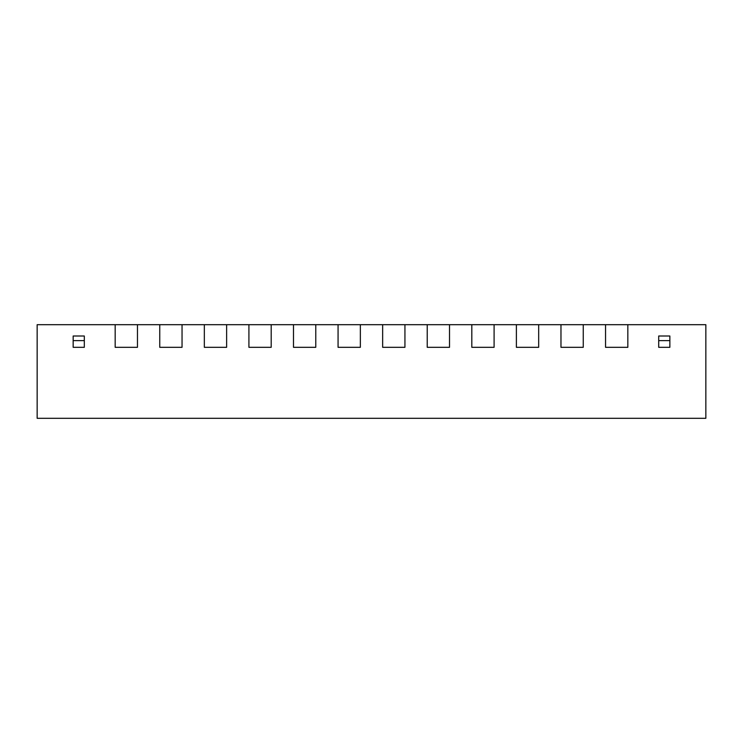 <?xml version="1.0" encoding="UTF-8"?>
<svg xmlns="http://www.w3.org/2000/svg" width="743" height="743" viewBox="0 0 743 743"><rect width="100%" height="100%" fill="white"/><g stroke="black" fill="none" stroke-linecap="round" stroke-linejoin="round"><path stroke-width="1.11" d="M37.15 324.691L37.15 418.309L37.15 324.691L115.174 324.691L115.174 347.315L137.464 347.315L137.464 324.691L159.754 324.691L159.754 347.315L182.044 347.315L182.044 324.691L204.334 324.691L204.334 347.315L226.624 347.315L226.624 324.691L248.914 324.691L248.914 347.315L271.195 347.315L271.195 324.691L293.485 324.691L293.485 347.315L315.775 347.315L315.775 324.691L338.065 324.691L338.065 347.315L360.355 347.315L360.355 324.691L382.645 324.691L382.645 347.315L404.935 347.315L404.935 324.691L427.225 324.691L427.225 347.315L449.515 347.315L449.515 324.691L471.805 324.691L471.805 347.315L494.095 347.315L494.095 324.691L516.385 324.691L516.385 347.315L538.675 347.315L538.675 324.691L560.965 324.691L560.965 347.315L583.255 347.315L583.255 324.691L605.545 324.691L605.545 347.315L627.835 347.315L627.835 324.691L705.85 324.691L705.85 418.309L705.85 324.691L627.835 324.691L627.835 347.315L605.554 347.315L605.545 324.691L605.554 347.315L627.835 347.315L605.554 347.315L605.554 324.691L627.835 324.691L583.255 324.691L583.255 347.315L560.974 347.315L560.965 324.691L560.974 347.315L583.255 347.315L560.974 347.315L560.974 324.691L583.255 324.691L538.675 324.691L538.675 347.315L516.394 347.315L516.385 324.691L516.394 347.315L538.675 347.315L516.394 347.315L516.394 324.691L538.675 324.691L494.095 324.691L494.095 347.315L471.814 347.315L471.805 324.691L471.814 347.315L494.095 347.315L471.814 347.315L471.814 324.691L494.095 324.691L449.515 324.691L449.515 347.315L427.234 347.315L427.225 324.691L427.234 347.315L449.515 347.315L427.234 347.315L427.234 324.691L449.515 324.691L404.935 324.691L404.935 347.315L382.654 347.315L382.645 324.691L382.654 347.315L404.935 347.315L382.654 347.315L382.654 324.691L404.935 324.691L360.355 324.691L360.355 347.315L338.065 347.315L338.065 324.691L338.074 347.315L338.074 324.691L360.355 324.691L315.775 324.691L315.775 347.315L293.485 347.315L293.485 324.691L293.494 347.315L293.494 324.691L315.775 324.691L271.195 324.691L271.195 347.315L248.914 347.315L271.195 347.315L248.914 347.315L248.914 324.691L248.914 347.315L248.914 324.691L248.914 347.315L248.914 324.691L271.195 324.691L226.624 324.691L226.624 347.315L204.334 347.315L226.624 347.315L204.334 347.315L204.334 324.691L204.334 347.315L204.334 324.691L226.624 324.691L182.044 324.691L182.044 347.315L159.754 347.315L182.044 347.315L159.754 347.315L159.754 324.691L159.754 347.315L159.754 324.691L182.044 324.691L137.464 324.691L137.464 347.315L115.174 347.315L115.174 324.691L115.174 347.315L115.174 324.691L137.464 324.691L37.15 324.691M705.85 418.309L37.15 418.309L705.85 418.309M658.707 340.628L658.707 347.315L669.861 347.315L669.861 340.628L658.707 340.628L658.707 347.315L669.861 347.315L658.707 347.315L658.707 336.003L658.707 347.315L669.861 347.315L669.861 340.628L658.707 340.628M73.158 340.628L73.158 347.315L84.312 347.315L84.312 340.628L73.158 340.628L73.158 347.315L84.312 347.315L84.312 340.628L73.158 340.628M137.464 347.315L115.174 347.315L137.464 347.315M315.775 347.315L293.494 347.315L315.775 347.315M705.85 336.003L705.85 347.315L705.85 336.003M669.861 336.003L669.861 347.315L669.861 336.003L658.707 336.003L669.861 336.003M84.312 336.003L84.312 347.315L84.312 336.003L73.167 336.003L73.167 347.315L84.312 347.315L73.167 347.315L73.167 336.003L84.312 336.003"/></g></svg>
